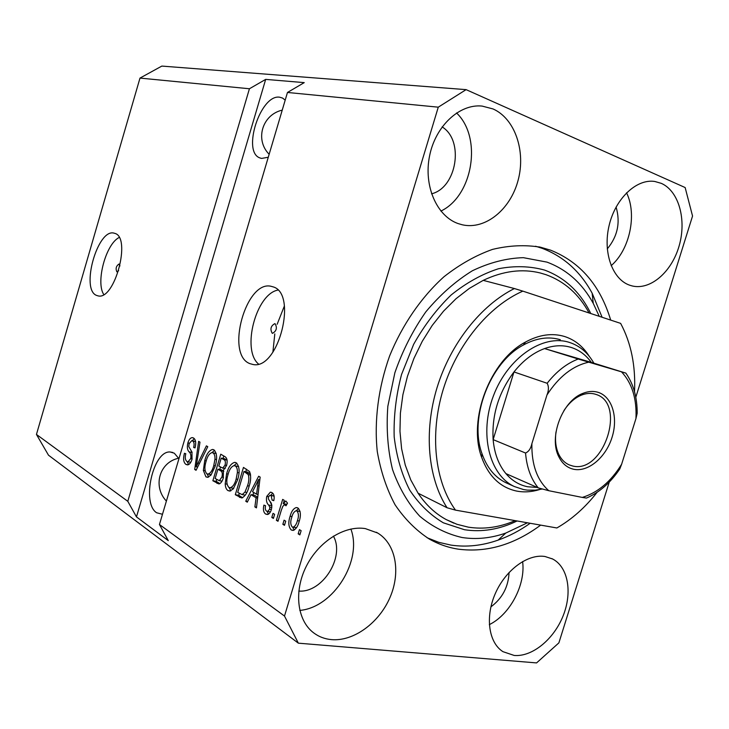 <?xml version="1.0" encoding="UTF-8"?>
<svg xmlns="http://www.w3.org/2000/svg" width="729" height="729" viewBox="0 0 729 729"><rect width="100%" height="100%" fill="white"/><g stroke="black" fill="none" stroke-linecap="round" stroke-linejoin="round"><path stroke-width="1.09" d="M119.966 265.93L118.982 264.035C116.166 265.976 115.446 268.573 116.84 271.808L118.663 270.714M114.708 233.344L114.28 233.216C97.804 227.612 80.245 289.641 96.62 295.436L98.014 295.865C114.653 300.795 131.676 237.071 114.708 233.344M119.137 237.481C105.86 244.024 95.581 282.15 103.746 294.507M275.079 323.712L274.824 323.64C270.778 325.927 269.921 329.125 272.227 333.253L272.518 333.335C276.555 331.002 277.403 327.795 275.079 323.712M272.682 286.752L271.671 286.461C246.393 278.797 225.015 354.367 249.783 363.598L253.1 364.518C278.615 370.086 298.079 292.703 272.682 286.752M277.831 290.096C255.979 294.151 241.417 349.765 258.485 364.008M285.194 100.137L282.588 98.078L279.699 97.212C260.545 93.904 241.755 151.951 259.925 157.929L261.574 158.421L268.272 157.254M282.232 110.134C262.167 114.708 254.749 139.859 269.156 154.275M178.951 458.696L174.295 453.201L170.13 451.989C153.035 450.476 141.262 503.292 156.662 512.769L162.485 514.273M178.705 458.222C159.359 462.122 152.507 486.434 166.385 501.087M493.023 108.94L482.097 106.079C459.48 103.664 435.395 126.126 429.545 156.07C423.476 185.959 436.826 216.203 458.131 223.584L462.414 224.824C485.441 229.981 510.446 209.496 518.091 180.364C525.992 151.322 515.048 118.617 493.023 108.94M365.311 528.598C344.653 525.217 318.701 541.41 306.253 566.387C293.678 591.319 297.104 620.324 313.47 632.717C318.728 636.718 324.751 639.023 331.531 639.625C353.729 641.566 379.153 622.803 389.988 597.479C400.968 572.201 395.893 543.907 377.658 533.017L365.311 528.598M545.028 556.509C527.96 553.676 505.789 569.741 495.447 593.233C484.967 616.67 488.548 642.632 502.964 651.671L514.2 655.453C532.316 657.057 553.931 639.178 563.162 615.75C572.557 592.358 568.146 567.062 552.637 558.997L545.028 556.509M661.294 183.353L654.797 181.475C636.59 178.559 615.504 198.416 609.171 225.279C602.628 252.088 612.287 279.216 629.574 285.167L632.125 285.932C650.514 290.461 671.801 271.89 679.155 245.819C686.727 219.83 678.899 191.071 661.294 183.353M610.702 320.104C600.231 285.394 580.22 262.085 550.65 250.184L540.49 247.204C525.09 244.662 509.088 245.4 492.467 249.409C475.8 255.341 459.635 264.454 443.979 276.747C421.28 297.232 402.353 324.687 389.623 355.925C378.296 387.71 374.068 420.925 377.276 451.543C380.711 471.299 386.643 489.05 395.072 504.778C404.741 519.048 416.141 530.466 429.263 539.023C438.466 544.244 448.217 547.634 458.514 549.192C486.79 552.746 514.173 544.727 540.663 525.117M431.55 193.823C456.764 187.781 464.464 140.506 442.129 126.901M298.799 591.073C322.573 593.014 345.209 556.719 333.399 536.134M490.881 606.883C502.345 598.354 508.405 586.881 509.07 572.465M607.266 248.908C617.618 236.406 620.561 222.454 616.087 207.054M635.797 397.259L692.55 216.03L685.142 187.544L466.104 89.64L161.829 66.084L139.995 78.085L249.427 88.756L127.794 501.315L136.46 516.897L168.281 540.626L159.451 524.497L287.472 92.465L438.275 107.172L284.492 616.041L298.352 643.169L536.571 662.916L558.879 642.878L609.234 482.097M139.995 78.085L36.45 434.448L127.794 501.315M159.451 524.497L284.492 616.041M192.028 459.316C190.934 462.76 189.431 464.619 187.526 464.892L185.941 464.409C183.489 462.468 182.988 458.76 184.437 453.283L185.795 453.72C184.847 457.548 185.23 460.136 186.934 461.484L188.027 461.822L190.725 458.614C191.217 455.397 190.67 453.156 189.093 451.898C187.307 450.021 186.906 447.023 187.882 442.913C188.92 439.578 190.369 437.81 192.219 437.61L193.513 437.992C195.782 439.605 196.292 442.904 195.035 447.898L193.65 447.469C194.479 444.189 194.151 442.038 192.666 441.018L191.681 440.708L189.13 443.724L188.756 446.558L191.946 452.026L192.028 459.316M207.774 446.677L196.046 470.296L194.707 469.467L198.643 441.364L199.983 442.148L196.201 466.806L206.398 445.866L207.774 446.677M205.915 476.848L203.364 470.396L204.731 460.637C206.425 454.24 209.013 450.513 212.494 449.456L213.962 449.866C217.087 453.301 217.461 458.842 215.091 466.496L210.927 475.18L207.537 477.313L205.915 476.848L208.13 477.222M227.949 490.571C226.272 489.451 225.361 487.209 225.206 483.856L226.591 473.795C228.314 467.289 230.984 463.48 234.62 462.359L236.251 462.806C239.586 466.405 240.023 472.146 237.563 480.01L233.234 488.931L229.772 491.073L227.949 490.571L230.391 490.972M251.022 494.672L247.286 502.181L245.737 501.224L258.667 476.237L260.153 477.103L256.453 507.885L254.877 506.91L256.098 497.77L251.022 494.672L254.457 495.237L257.738 497.233M301.141 530.685L299.865 534.904L298.17 533.847L299.446 529.637L301.141 530.685M299.145 521.499C297.924 526.356 295.892 529.336 293.067 530.43L291.254 529.992C288.465 526.912 288.083 522.338 290.115 516.278C291.345 511.448 293.395 508.541 296.238 507.557L297.897 507.967C300.712 510.92 301.132 515.43 299.145 521.499M285.713 521.18L284.474 525.317L282.843 524.306L284.082 520.178L285.713 521.18M281.248 510.437L277.986 521.29L276.382 520.287L282.67 499.392L284.283 500.349L283.28 503.693L285.804 500.987L287.518 503.156L286.005 505.789L284.529 504.641L282.825 506.336L281.248 510.437M274.614 514.337L273.393 518.428L271.799 517.435L273.029 513.362L274.614 514.337M271.325 509.653C270.45 512.56 269.129 514.182 267.379 514.519L265.611 514.027C263.497 512.432 262.923 509.471 263.889 505.124L265.556 505.707C264.937 508.368 265.292 510.182 266.604 511.147L267.671 511.448L269.602 509.197L269.803 507.102L268.664 505.06C266.65 503.229 266.003 500.349 266.732 496.431L270.331 492.175L271.963 492.622C274.049 493.943 274.651 496.631 273.794 500.677L272.099 500.103L271.133 495.602L269.976 495.255L268.418 496.95L268.39 498.955L269.794 501.197C271.762 502.983 272.272 505.798 271.325 509.653M248.99 486.68C247.441 492.74 245.008 496.504 241.691 497.971L235.303 494.727L243.468 467.407L249.573 471.554C251.168 475.882 250.976 480.921 248.99 486.68M223.293 477.923C222.29 481.413 220.823 483.418 218.873 483.928L212.859 480.757L220.759 454.213L224.897 456.618C227.138 457.967 227.703 460.928 226.582 465.512L223.402 470.232L223.293 477.923M36.45 434.448L48.497 455.197L298.352 643.169M287.472 92.465L304.239 82.623L265.675 79.388L249.427 88.756M466.104 89.64L438.275 107.172M300.093 534.129L298.17 533.847M293.541 530.329L291.254 529.992M294.188 530.056L292.703 527.185M291.992 516.569L290.115 516.278M296.247 510.765L298.58 508.487M295.974 527.632L296.503 527.741M300.047 511.366L296.749 510.883M296.94 510.983L296.047 510.774C294.042 511.649 292.621 513.817 291.773 517.271C290.288 521.417 290.434 524.661 292.211 526.985L293.122 527.204C295.117 526.311 296.548 524.142 297.405 520.688C298.89 516.506 298.735 513.271 296.94 510.983L300.075 511.476M299.3 520.98L297.405 520.688M284.693 524.588L282.843 524.306M278.205 520.57L276.382 520.287M284.757 504.659L284.957 503.967M287.518 503.138L286.779 504.268L283.28 503.693M286.461 504.997L285.012 504.76M273.603 517.718L271.799 517.435M267.971 514.392L265.611 514.027M268.518 514.127L267.06 511.366M271.379 509.48L269.602 509.197M271.826 507.42L269.803 507.102M271.835 505.179L269.885 501.324M268.491 496.722L266.732 496.431M270.805 495.401L272.655 493.141M273.849 500.386L272.099 500.103M274.122 496.103L271.133 495.602M274.095 495.939L270.65 495.374M247.614 501.525L245.737 501.224M252.708 494.955L253.929 492.594M256.544 507.165L254.877 506.91M257.638 498.016L256.098 497.77M256.28 484.448L252.489 491.729L256.581 494.198L258.54 479.573L256.28 484.448M259.825 479.791L258.54 479.573M258.066 494.444L256.581 494.198M242.529 497.798L239.431 497.296M242.666 497.734L238.711 495.283L235.303 494.727M238.711 495.283L239.276 493.405M245.746 471.772L246.52 469.184M250.457 473.896L247.377 472.064L243.978 471.463L237.709 492.43L242.119 494.608L244.935 492.139L247.523 485.742C248.963 481.696 249.227 477.996 248.307 474.643L243.978 471.463M244.607 495.009L245.299 495.164M249.865 473.513L246.457 472.921M250.63 475.053L248.307 474.643M249.181 486.024L247.523 485.742M246.839 492.449L244.935 492.139M227.056 484.165L225.206 483.856M228.177 474.078L226.591 473.795M233.936 465.64L236.834 463.225M230.893 490.799L229.015 487.473M232.715 488.184L233.736 488.312M239.021 472.839L237.381 472.556C237.545 469.285 236.861 467.089 235.321 465.977L238.675 466.578L234.902 465.776M235.321 465.977L234.082 465.631C231.293 466.569 229.261 469.585 227.986 474.688C226.172 480.411 226.473 484.648 228.888 487.4L230.182 487.765C232.879 486.863 234.875 483.965 236.15 479.062L237.381 472.556M237.763 479.336L236.15 479.062M219.894 483.609L216.203 481.322L212.859 480.757M216.203 481.322L216.75 479.5M219.73 469.503L220.459 467.043M223.019 458.459L223.767 455.962M220.468 470.715L223.812 471.299L221.27 469.768L217.925 469.184L215.146 478.506L219.311 480.675L221.889 477.094C222.737 473.659 222.263 471.535 220.468 470.715L217.925 469.184M227.102 460.227L224.559 458.741L221.215 458.131L218.846 466.077L222.728 468.1L225.051 465.129C225.79 461.904 225.27 460.017 223.484 459.461L221.215 458.131M226.61 465.403L225.051 465.129M225.225 468.537L222.728 468.1M223.448 477.358L221.889 477.094M222.008 481.131L219.311 480.675M205.113 470.697L203.364 470.396M206.225 460.91L204.731 460.637M216.24 453.529L211.948 452.627L214.599 450.349M208.722 477.012L207.063 473.896M210.572 474.543L207.975 474.105C210.572 473.249 212.494 470.415 213.752 465.594L214.964 459.279C215.137 456.117 214.499 454.003 213.05 452.946M216.231 453.484L212.649 452.755M211.948 452.627C209.269 453.511 207.3 456.463 206.052 461.484C204.302 467.052 204.557 471.144 206.817 473.768L207.975 474.105M216.513 459.562L214.964 459.279M215.274 465.867L213.752 465.594M196.32 469.749L194.707 469.467M197.65 467.061L196.201 466.806M188.146 464.792L185.941 464.409M188.665 464.564L187.098 461.566M190.688 462.286L188.027 461.822M192.146 458.869L190.725 458.614M189.303 443.186L187.882 442.913M192.246 440.817L194.26 438.576M195.08 447.734L193.65 447.469M195.627 441.574L192.666 441.018M195.609 441.464L192.256 440.817M265.675 79.388L136.46 516.897M611.139 265.675C629.692 249.828 637.283 214.49 626.548 192.793M489.323 624.635C510.081 614.538 525.782 584.594 522.602 561.54M299.792 610.41C333.545 607.585 362.76 560.41 350.877 529.044M440.89 211.073C472.893 195.983 482.58 137.599 456.536 112.949M539.569 489.569C531.714 491.984 524.069 492.485 516.633 491.073C500.249 487.537 488.576 476.265 481.623 457.256C467.562 419.649 490.17 360.345 525.518 342.038C539.15 334.647 552.145 332.798 564.51 336.479C574.734 339.769 582.963 346.339 589.187 356.208M560.3 339.696C548.591 336.242 536.298 338.019 523.422 345.008C490.052 362.34 468.756 418.182 482.006 453.711C486.954 467.736 494.964 477.422 506.035 482.789L507.338 483.373M589.087 312.978C578.917 294.215 564.592 281.467 546.112 274.724L540.262 272.974C522.128 268.491 503.119 270.951 483.218 280.364L514.41 288.547C480.912 305.232 450.549 343.523 437.036 387.682C423.585 431.86 427.996 478.315 447.059 507.758L418.1 493.214C425.836 504.832 435.231 513.626 446.276 519.613L457.001 524.306L468.3 527.149C483.774 529.573 499.401 527.404 515.166 520.634M599.265 316.331L593.242 303.355C582.252 283.28 566.834 269.539 546.978 262.121L523.349 257.665C506.537 258.166 489.542 262.531 472.356 270.769C455.497 281.184 439.979 294.899 425.8 311.894C412.833 330.437 402.517 350.731 394.863 372.774L387.837 406.299C386.179 428.707 387.746 449.793 392.53 469.54C399.055 487.974 408.122 503.52 419.731 516.187C432.479 526.876 446.613 533.992 462.113 537.519C476.493 539.697 491.054 538.212 505.789 533.063L527.422 522.793M535.578 246.238L542.239 248.352C563.699 256.553 580.339 271.507 592.158 293.213L602.108 317.27M530.174 523.276C519.914 530.557 509.234 536.161 498.153 540.098C482.252 545.702 466.496 547.37 450.905 545.092L438.767 542.321L427.13 537.765M634.522 391.71C635.743 365.812 631.114 343.04 620.634 323.375L522.848 291.135C488.63 306.134 456.928 344.635 443.168 389.587C429.454 434.566 434.876 481.787 455.497 510.127L556.865 527.969C571.846 519.367 585.259 507.475 597.115 492.294M522.848 291.135L514.41 288.547M455.497 510.127L447.059 507.758M573.495 469.221C567.153 467.745 562.287 463.644 558.897 456.91C548.363 437.446 562.405 400.558 583.109 393.286C588.157 391.3 592.959 390.917 597.507 392.147C611.932 396.038 618.474 417.17 612.059 437.309C605.854 457.493 588.057 472.483 573.495 469.221M556.017 431.841C554.86 440.48 555.79 448.007 558.815 454.422C561.321 459.47 564.784 462.961 569.231 464.902L572.429 465.931C603.375 474.451 626.858 403.611 596.04 394.435L594.818 394.061C590.572 392.922 586.089 393.277 581.387 395.136C574.662 397.934 568.839 403.11 563.909 410.646M578.225 359.014L588.75 362.167C572.702 365.794 558.769 376.738 546.96 394.99C548.837 390.398 548.891 386.488 547.142 383.272C556.437 371.462 566.798 363.379 578.225 359.014L544.572 348.571C553.83 345.291 562.606 344.89 570.88 347.35C579.099 349.911 585.916 354.932 591.319 362.395L544.572 348.571C533.282 352.736 523.085 360.536 513.981 371.945L493.132 439.614C494.408 453.547 498.672 464.874 505.917 473.613C511.958 480.657 519.194 485.04 527.65 486.762L537.282 487.446M541.902 489.077L535.232 490.161L527.368 490.125L523.531 489.56L514.474 486.58C489.305 475.19 478.926 433.6 493.46 395.756C507.694 357.784 542.923 333.864 569.167 342.338L569.376 342.402C579.765 345.792 587.929 352.718 593.88 363.188M547.142 383.272L513.981 371.945C498.672 392.475 491.729 415.029 493.132 439.614L525.545 453.028C528.707 451.67 530.821 448.554 531.878 443.679C531.523 464.665 537.164 480.338 548.782 490.708L582.298 497.424C597.789 492.649 610.902 481.596 621.618 464.273L635.952 418.555C636.864 398.717 632.052 383.153 621.518 371.845L588.75 362.167M284.41 305.907L277.157 324.259M274.806 333.918L272.883 352.198M548.782 490.708L538.221 487.865C530.967 478.953 526.739 467.344 525.545 453.028M505.917 473.613L538.221 487.865M621.618 464.273L619.787 468.966C610.483 482.771 599.366 492.476 586.444 498.08L582.298 497.424M621.518 371.845L625.856 373.111C633.483 384.055 637.255 397.46 637.173 413.307L635.952 418.555M625.856 373.111L591.319 362.395M546.96 394.99L531.878 443.679M271.881 505.571L268.664 505.06M259.077 486.043L257.656 485.796M219.648 483.746L216.914 483.281M226.837 460.063L223.484 459.461M199.509 463.334L197.969 463.061M192.128 452.454L189.093 451.898M483.218 280.364L469.33 288.411L455.999 298.735L443.533 311.165L432.206 325.444L422.273 341.29L413.963 358.367L407.456 376.31L402.9 394.717L400.394 413.188L399.966 431.322L401.606 448.727L405.26 465.056L410.801 479.983L418.1 493.214M517.116 520.971C499.511 529.473 481.978 532.389 464.51 529.728L443.332 522.811C430.219 515.011 418.984 504.076 409.652 489.997C401.697 474.342 396.549 456.627 394.179 436.862C393.578 416.359 396.038 395.565 401.542 374.469L413.662 344.307C424.242 325.407 436.753 308.959 451.196 294.944C466.378 282.752 482.115 274.022 498.399 268.764C514.583 265.629 529.956 266.067 544.527 270.067C564.92 277.631 580.339 292.119 590.782 313.534M272.628 286.734L271.671 286.461M260.718 158.211L259.925 157.929M172.782 452.463L170.13 451.989M539.114 246.903L540.49 247.204M296.238 507.557L297.478 507.758M293.122 527.204L296.521 527.714M284.884 504.696L286.479 504.96M267.671 511.448L270.441 511.886M270.331 492.175L271.425 492.357M242.119 494.608L245.318 495.128M234.62 462.359L235.759 462.56M230.182 487.765L233.572 488.33M212.494 449.456L213.497 449.638M192.219 437.61L193.021 437.764M551.871 558.614L552.637 558.997M376.328 532.261L377.658 533.017M482.006 453.711L481.623 457.256M523.422 345.008L525.518 342.038M446.276 519.613L453.839 523.14M593.242 303.355L592.158 293.213M505.789 533.063L498.153 540.098M558.815 454.422L558.897 456.91M581.387 395.136L583.109 393.286M514.474 486.58L506.035 482.789M595.557 394.28L596.04 394.435"/></g></svg>
